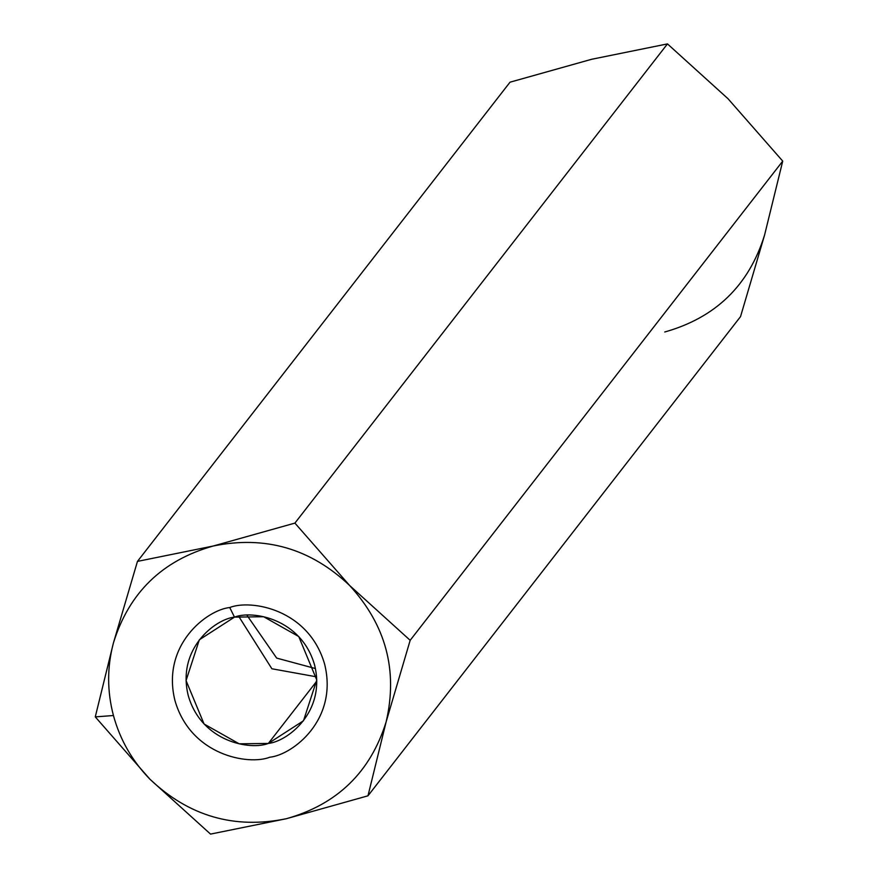 <?xml version="1.0" encoding="UTF-8"?>
<svg xmlns="http://www.w3.org/2000/svg" width="878" height="878" viewBox="0 0 878 878"><rect width="100%" height="100%" fill="white"/><g stroke="black" fill="none" stroke-linecap="round" stroke-linejoin="round"><path stroke-width="1.32" d="M782.726 161.113L764.562 235.095L782.726 161.113L410.169 640.314L386.144 721.826L367.981 795.808L286.327 818.724L210.533 834.1L149.973 779.258C132.26 761.061 120.077 739.825 113.438 715.526L95.274 716.887L149.973 779.258L95.274 716.887L113.438 642.905L137.462 561.393L213.255 546.006L294.909 523.101L667.467 43.9L591.673 59.276L510.019 82.192L137.462 561.393L510.019 82.192L591.618 59.287L667.467 43.9L294.909 523.101L349.609 585.472L410.169 640.314L782.726 161.113L728.027 98.742L667.467 43.9L728.027 98.742L782.726 161.113M238.662 616.257L271.884 668.773L316.607 676.85L271.884 668.773L238.662 616.257M315.421 668.542L276.669 658.094L247.014 615.346L276.669 658.094L315.421 668.542M740.538 316.607L367.981 795.808L740.538 316.607L764.562 235.095L740.538 316.607M410.169 640.314L349.609 585.472C385.903 625.059 398.085 670.507 386.144 721.826L410.169 640.314M213.255 546.006C265.167 535.35 310.614 548.498 349.609 585.472L294.909 523.101L213.255 546.006L137.462 561.393L113.438 642.905C129.066 592.661 162.331 560.362 213.255 546.006C162.331 560.362 129.066 592.661 113.438 642.905L95.274 716.887L113.438 715.526C107.05 691.173 107.039 666.962 113.438 642.905C107.039 666.962 107.05 691.173 113.438 715.526C120.077 739.825 132.26 761.061 149.973 779.258L210.533 834.1L286.327 818.724C234.415 829.381 188.968 816.233 149.973 779.258C188.968 816.233 234.415 829.381 286.327 818.724L367.981 795.808L386.144 721.826C370.527 772.069 337.251 804.369 286.327 818.724C337.251 804.369 370.527 772.069 386.144 721.826C398.085 670.507 385.903 625.059 349.609 585.472C310.614 548.498 265.167 535.35 213.255 546.006M229.74 607.521C250.823 599.191 308.771 609.025 324.63 664.163C338.458 719.806 292.539 754.893 269.842 757.209C248.759 765.539 190.822 755.706 174.952 700.567C161.135 644.924 207.043 609.837 229.74 607.521C207.043 609.837 161.135 644.924 174.952 700.567C190.822 755.706 248.759 765.539 269.842 757.209C292.539 754.893 338.458 719.806 324.63 664.163C308.771 609.025 250.823 599.191 229.74 607.521L234.492 617.124L199.339 639.788L186.059 680.593L204.08 724.01L239.189 743.82L268.339 743.436L303.492 720.761L316.771 679.967L298.75 636.55L263.641 616.729L234.492 617.124C252.282 610.1 301.176 618.386 314.565 664.92C326.232 711.871 287.49 741.471 268.339 743.436L316.793 681.108L268.339 743.436C250.548 750.46 201.655 742.173 188.265 695.639C176.599 648.688 215.34 619.078 234.492 617.124L229.74 607.521M764.562 235.095C748.934 285.339 715.669 317.638 664.745 331.994"/></g></svg>

